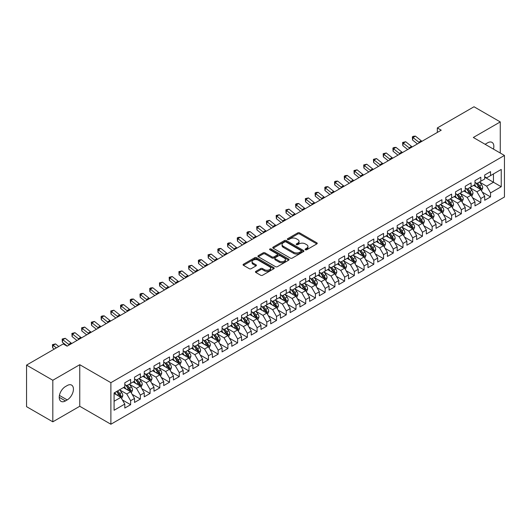 <?xml version="1.0" encoding="UTF-8"?>
<svg xmlns="http://www.w3.org/2000/svg" width="531" height="531" viewBox="0 0 531 531"><rect width="100%" height="100%" fill="white"/><g stroke="black" fill="none" stroke-linecap="round" stroke-linejoin="round"><path stroke-width="0.8" d="M305.358 249.762A0.943 0.544 0 0 0 306.699 249.762L316.841 243.908A1.347 0.777 0 0 0 317.239 243.357A1.347 0.777 0 0 0 316.841 242.806L299.657 232.883A1.347 0.777 0 0 0 297.745 232.883L287.603 238.738A0.943 0.544 0 0 0 287.324 239.123A0.943 0.544 0 0 0 287.603 239.508A0.943 0.544 0 0 0 288.937 239.508L290.251 238.751A4.321 2.496 0 0 1 296.364 238.751L297.791 239.581A4.321 2.496 0 0 1 299.059 241.346A4.321 2.496 0 0 1 297.791 243.105L296.484 243.862A0.943 0.544 0 0 0 296.205 244.253A0.943 0.544 0 0 0 296.484 244.638A0.943 0.544 0 0 0 297.818 244.638L299.132 243.882A4.321 2.496 0 0 1 305.239 243.882L306.672 244.705A4.321 2.496 0 0 1 307.94 246.47A4.321 2.496 0 0 1 306.672 248.236L305.358 248.993A0.943 0.544 0 0 0 305.086 249.378A0.943 0.544 0 0 0 305.358 249.762L305.358 248.993M255.829 271.361A1.347 0.777 0 0 0 255.438 271.912A1.347 0.777 0 0 0 255.829 272.463L260.655 275.244A1.347 0.777 0 0 0 262.56 275.244L273.83 268.739A1.347 0.777 0 0 0 274.222 268.188A1.347 0.777 0 0 0 273.83 267.637L256.639 257.714A1.347 0.777 0 0 0 254.734 257.714L243.463 264.219A1.347 0.777 0 0 0 243.072 264.77A1.347 0.777 0 0 0 243.463 265.321L249.291 268.686A1.347 0.777 0 0 0 251.203 268.686L256.022 265.898A1.347 0.777 0 0 0 256.42 265.347A1.347 0.777 0 0 0 256.022 264.796L253.134 263.13A3.611 2.084 0 0 1 252.072 261.657A3.611 2.084 0 0 1 254.303 259.732A3.611 2.084 0 0 1 258.239 260.183L269.556 266.715A3.611 2.084 0 0 1 270.611 268.188A3.611 2.084 0 0 1 268.381 270.113A3.611 2.084 0 0 1 264.445 269.662L262.56 268.573A1.347 0.777 0 0 0 260.655 268.573L255.829 271.361L255.829 272.463L260.655 269.695L260.655 268.573M52.815 380.262L52.815 421.82L79.756 406.268L79.756 364.704L52.815 380.262L26.55 365.102L63.222 343.929L67.112 346.172L441.221 130.181L437.332 127.938L437.332 132.431M79.756 364.704L110.886 382.678L504.45 155.457L504.45 197.014L110.886 424.236L110.886 382.678M500.268 153.041L500.268 121.924L473.32 137.483L504.45 155.457M500.268 121.924L474.004 106.764L437.332 127.938M290.344 258.099A1.347 0.777 0 0 0 292.256 258.099L303.52 251.594A1.347 0.777 0 0 0 303.918 251.044A1.347 0.777 0 0 0 303.52 250.493L286.335 240.57A1.347 0.777 0 0 0 284.424 240.57L273.16 247.074A1.347 0.777 0 0 0 272.761 247.625A1.347 0.777 0 0 0 273.16 248.176L290.344 258.099M270.246 249.968A0.943 0.544 0 0 1 271.202 250.101L271.202 248.979L288.678 259.068A1.347 0.777 0 0 1 289.07 259.619A1.347 0.777 0 0 1 288.678 260.17L277.408 266.675A1.347 0.777 0 0 1 275.496 266.675L258.312 256.752L258.312 255.65A1.347 0.777 0 0 0 257.92 256.201A1.347 0.777 0 0 0 258.312 256.752M258.312 255.65L263.137 252.862A1.347 0.777 0 0 1 265.042 252.862L272.011 256.891A1.347 0.777 0 0 0 273.923 256.891L277.122 255.039A1.347 0.777 0 0 0 277.521 254.488A1.347 0.777 0 0 0 277.122 253.937L269.867 249.749A0.943 0.544 0 0 1 269.589 249.364A0.943 0.544 0 0 1 270.173 248.86A0.943 0.544 0 0 1 271.202 248.979M484.703 177.188L493.458 182.246L493.458 173.929L501.237 169.435L490.538 175.615L490.538 171.626L484.703 174.998L484.703 178.987L480.814 181.23L480.814 177.248L474.979 180.613L474.979 184.602L471.083 186.846L471.083 182.863L465.249 186.228L465.249 190.217L461.359 192.461L461.359 188.478L455.525 191.844L455.525 195.833L451.629 198.083L451.629 194.094L445.794 197.459L445.794 201.448L441.905 203.698L441.905 199.709L436.07 203.081L436.07 207.063L432.174 209.314L432.174 205.324L426.34 208.696L426.34 212.679L422.45 214.929L422.45 210.94L416.616 214.312L416.616 218.301L412.72 220.544L412.72 216.555L406.885 219.927L406.885 223.916L402.996 226.16L402.996 222.17L397.161 225.542L397.161 229.531L393.265 231.775L393.265 227.786L387.431 231.158L387.431 235.147L383.541 237.39L383.541 233.408L377.707 236.773L377.707 240.762L373.811 243.006L373.811 239.023L367.976 242.388L367.976 246.377L364.087 248.621L364.087 244.638L358.252 248.004L358.252 251.993L354.356 254.243L354.356 250.254L348.522 253.619L348.522 257.608L344.632 259.858L344.632 255.869L338.798 259.241L338.798 263.223L334.902 265.473L334.902 261.484L329.067 264.856L329.067 268.839L325.178 271.089L325.178 267.1L319.343 270.471L319.343 274.461L315.447 276.704L315.447 272.715L309.613 276.087L309.613 280.076L305.723 282.319L305.723 278.33L299.889 281.702L299.889 285.691L295.993 287.935L295.993 283.946L290.158 287.317L290.158 291.307L286.269 293.55L286.269 289.568L280.434 292.933L280.434 296.922L276.538 299.165L276.538 295.183L270.704 298.548L270.704 302.537L266.814 304.781L266.814 300.798L260.98 304.163L260.98 308.153L257.084 310.403L257.084 306.414L251.249 309.779L251.249 313.768L247.36 316.018L247.36 312.029L241.525 315.401L241.525 319.383L237.629 321.633L237.629 317.644L231.795 321.016L231.795 324.999L227.905 327.249L227.905 323.26L222.071 326.631L222.071 330.614L218.175 332.864L218.175 328.875L212.34 332.247L212.34 336.236L208.451 338.479L208.451 334.49L202.616 337.862L202.616 341.851L198.72 344.095L198.72 340.105L192.886 343.477L192.886 347.466L188.996 349.71L188.996 345.721L183.162 349.093L183.162 353.082L179.266 355.325L179.266 351.343L173.431 354.708L173.431 358.697L169.542 360.941L169.542 356.958L163.707 360.323L163.707 364.312L159.811 366.563L159.811 362.573L153.977 365.939L153.977 369.928L150.087 372.178L150.087 368.189L144.253 371.561L144.253 375.543L140.357 377.793L140.357 373.804L134.522 377.176L134.522 381.158L130.633 383.409L130.633 379.419L124.798 382.791L124.798 386.774L114.092 392.953L114.092 410.251L124.798 404.071L120.902 397.334L114.092 393.405M501.237 169.435L501.237 186.733L490.538 192.912L486.648 186.175L479.599 182.1M482.321 192.156L490.538 196.901L490.538 192.912M490.538 196.901L484.703 200.273L484.703 196.284L480.814 198.528L476.924 191.791L469.869 187.722M472.597 197.771L480.814 202.517L480.814 198.528M480.814 202.517L474.979 205.889L474.979 201.899L471.083 204.143L467.194 197.406L460.145 193.337M462.866 203.386L471.083 208.132L471.083 204.143M471.083 208.132L465.249 211.504L465.249 207.515L461.359 209.758L457.47 203.021L450.414 198.952M453.142 209.002L461.359 213.747L461.359 209.758M461.359 213.747L455.525 217.119L455.525 213.13L451.629 215.38L447.739 208.637L440.69 204.568M443.412 214.617L451.629 219.363L451.629 215.38M451.629 219.363L445.794 222.735L445.794 218.745L441.905 220.996L438.015 214.252L430.96 210.183M433.688 220.232L441.905 224.978L441.905 220.996M441.905 224.978L436.07 228.35L436.07 224.361L432.174 226.611L428.285 219.867L421.236 215.798M423.957 225.854L432.174 230.6L432.174 226.611M432.174 230.6L426.34 233.965L426.34 229.976L422.45 232.226L418.561 225.489L411.505 221.414M414.233 231.47L422.45 236.215L422.45 232.226M422.45 236.215L416.616 239.581L416.616 235.598L412.72 237.842L408.83 231.104L401.781 227.029M404.503 237.085L412.72 241.831L412.72 237.842M412.72 241.831L406.885 245.196L406.885 241.213L402.996 243.457L399.106 236.72L392.051 232.644M394.779 242.7L402.996 247.446L402.996 243.457M402.996 247.446L397.161 250.811L397.161 246.829L393.265 249.072L389.376 242.335L382.327 238.26M385.048 248.316L393.265 253.061L393.265 249.072M393.265 253.061L387.431 256.433L387.431 252.444L383.541 254.688L379.652 247.95L372.596 243.882M375.324 253.931L383.541 258.677L383.541 254.688M383.541 258.677L377.707 262.048L377.707 258.059L373.811 260.303L369.921 253.566L362.872 249.497M365.593 259.546L373.811 264.292L373.811 260.303M373.811 264.292L367.976 267.664L367.976 263.675L364.087 265.918L360.197 259.181L353.142 255.112M355.87 265.161L364.087 269.907L364.087 265.918M364.087 269.907L358.252 273.279L358.252 269.29L354.356 271.54L350.467 264.796L343.418 260.728M346.139 270.777L354.356 275.523L354.356 271.54M354.356 275.523L348.522 278.894L348.522 274.905L344.632 277.155L340.743 270.412L333.687 266.343M336.415 276.392L344.632 281.138L344.632 277.155M344.632 281.138L338.798 284.51L338.798 280.521L334.902 282.771L331.012 276.027L323.963 271.958M326.684 282.014L334.902 286.76L334.902 282.771M334.902 286.76L329.067 290.125L329.067 286.136L325.178 288.386L321.288 281.649L314.233 277.574M316.961 287.629L325.178 292.375L325.178 288.386M325.178 292.375L319.343 295.74L319.343 291.758L315.447 294.001L311.558 287.264L304.509 283.189M307.23 293.245L315.447 297.991L315.447 294.001M315.447 297.991L309.613 301.356L309.613 297.373L305.723 299.617L301.834 292.88L294.778 288.804M297.506 298.86L305.723 303.606L305.723 299.617M305.723 303.606L299.889 306.971L299.889 302.989L295.993 305.232L292.103 298.495L285.054 294.42M287.775 304.475L295.993 309.221L295.993 305.232M295.993 309.221L290.158 312.593L290.158 308.604L286.269 310.847L282.379 304.11L275.323 300.042M278.052 310.091L286.269 314.837L286.269 310.847M286.269 314.837L280.434 318.208L280.434 314.219L276.538 316.463L272.649 309.726L265.6 305.657M268.321 315.706L276.538 320.452L276.538 316.463M276.538 320.452L270.704 323.824L270.704 319.835L266.814 322.078L262.925 315.341L255.869 311.272M258.597 321.321L266.814 326.067L266.814 322.078M266.814 326.067L260.98 329.439L260.98 325.45L257.084 327.7L253.194 320.956L246.145 316.888M248.866 326.937L257.084 331.683L257.084 327.7M257.084 331.683L251.249 335.054L251.249 331.065L247.36 333.315L243.47 326.572L236.414 322.503M239.142 332.552L247.36 337.298L247.36 333.315M247.36 337.298L241.525 340.67L241.525 336.681L237.629 338.931L233.74 332.187L226.691 328.118M229.412 338.174L237.629 342.913L237.629 338.931M237.629 342.913L231.795 346.285L231.795 342.296L227.905 344.546L224.016 337.809L216.96 333.733M219.688 343.789L227.905 348.535L227.905 344.546M227.905 348.535L222.071 351.9L222.071 347.918L218.175 350.161L214.285 343.424L207.236 339.349M209.957 349.405L218.175 354.15L218.175 350.161M218.175 354.15L212.34 357.516L212.34 353.533L208.451 355.777L204.561 349.04L197.505 344.964M200.233 355.02L208.451 359.766L208.451 355.777M208.451 359.766L202.616 363.131L202.616 359.148L198.72 361.392L194.831 354.655L187.782 350.579M190.503 360.635L198.72 365.381L198.72 361.392M198.72 365.381L192.886 368.753L192.886 364.764L188.996 367.007L185.107 360.27L178.051 356.195M180.779 366.251L188.996 370.996L188.996 367.007M188.996 370.996L183.162 374.368L183.162 370.379L179.266 372.623L175.376 365.886L168.327 361.817M171.048 371.866L179.266 376.612L179.266 372.623M179.266 376.612L173.431 379.984L173.431 375.994L169.542 378.238L165.652 371.501L158.596 367.432M161.324 377.481L169.542 382.227L169.542 378.238M169.542 382.227L163.707 385.599L163.707 381.61L159.811 383.86L155.922 377.116L148.872 373.047M151.594 383.097L159.811 387.842L159.811 383.86M159.811 387.842L153.977 391.214L153.977 387.225L150.087 389.475L146.198 382.732L139.142 378.663M141.87 388.712L150.087 393.458L150.087 389.475M150.087 393.458L144.253 396.83L144.253 392.84L140.357 395.091L136.467 388.347L129.418 384.278M132.139 394.334L140.357 399.073L140.357 395.091M140.357 399.073L134.522 402.445L134.522 398.456L130.633 400.706L126.743 393.969L119.687 389.893M122.415 399.949L130.633 404.695L130.633 400.706M130.633 404.695L124.798 408.06L124.798 404.071M124.798 384.53L126.743 385.652L130.633 383.409M114.092 401.263L120.902 397.334M134.522 378.915L136.467 380.037L140.357 377.793M126.743 393.969L130.633 391.719L123.431 387.564M134.522 398.456L130.633 391.719M144.253 373.3L146.198 374.421L150.087 372.178M136.467 388.347L140.357 386.103L133.162 381.948M144.253 392.84L140.357 386.103M153.977 367.684L155.922 368.806L159.811 366.563M146.198 382.732L150.087 380.488L142.885 376.333M153.977 387.225L150.087 380.488M163.707 362.069L165.652 363.191L169.542 360.941M155.922 377.116L159.811 374.873L152.616 370.718M163.707 381.61L159.811 374.873M173.431 356.454L175.376 357.575L179.266 355.325M165.652 371.501L169.542 369.257L162.34 365.102M173.431 375.994L169.542 369.257M183.162 350.832L185.107 351.96L188.996 349.71M175.376 365.886L179.266 363.642L172.071 359.48M183.162 370.379L179.266 363.642M192.886 345.216L194.831 346.345L198.72 344.095M185.107 360.27L188.996 358.02L181.794 353.865M192.886 364.764L188.996 358.02M202.616 339.601L204.561 340.723L208.451 338.479M194.831 354.655L198.72 352.405L191.525 348.25M202.616 359.148L198.72 352.405M212.34 333.986L214.285 335.107L218.175 332.864M204.561 349.04L208.451 346.789L201.249 342.634M212.34 353.533L208.451 346.789M222.071 328.37L224.016 329.492L227.905 327.249M214.285 343.424L218.175 341.174L210.98 337.019M222.071 347.918L218.175 341.174M231.795 322.755L233.74 323.877L237.629 321.633M224.016 337.809L227.905 335.559L220.704 331.404M231.795 342.296L227.905 335.559M241.525 317.14L243.47 318.261L247.36 316.018M233.74 332.187L237.629 329.943L230.434 325.788M241.525 336.681L237.629 329.943M251.249 311.524L253.194 312.646L257.084 310.403M243.47 326.572L247.36 324.328L240.158 320.173M251.249 331.065L247.36 324.328M260.98 305.909L262.925 307.031L266.814 304.781M253.194 320.956L257.084 318.713L249.889 314.558M260.98 325.45L257.084 318.713M270.704 300.294L272.649 301.416L276.538 299.165M262.925 315.341L266.814 313.098L259.613 308.942M270.704 319.835L266.814 313.098M280.434 294.672L282.379 295.8L286.269 293.55M272.649 309.726L276.538 307.482L269.343 303.32M280.434 314.219L276.538 307.482M290.158 289.056L292.103 290.185L295.993 287.935M282.379 304.11L286.269 301.86L279.067 297.705M290.158 308.604L286.269 301.86M299.889 283.441L301.834 284.563L305.723 282.319M292.103 298.495L295.993 296.245L288.798 292.09M299.889 302.989L295.993 296.245M309.613 277.826L311.558 278.948L315.447 276.704M301.834 292.88L305.723 290.63L298.522 286.474M309.613 297.373L305.723 290.63M319.343 272.211L321.288 273.332L325.178 271.089M311.558 287.264L315.447 285.014L308.252 280.859M319.343 291.758L315.447 285.014M329.067 266.595L331.012 267.717L334.902 265.473M321.288 281.649L325.178 279.399L317.976 275.244M329.067 286.136L325.178 279.399M338.798 260.98L340.743 262.102L344.632 259.858M331.012 276.027L334.902 273.784L327.707 269.629M338.798 280.521L334.902 273.784M348.522 255.365L350.467 256.486L354.356 254.243M340.743 270.412L344.632 268.168L337.431 264.013M348.522 274.905L344.632 268.168M358.252 249.749L360.197 250.871L364.087 248.621M350.467 264.796L354.356 262.553L347.161 258.398M358.252 269.29L354.356 262.553M367.976 244.134L369.921 245.256L373.811 243.006M360.197 259.181L364.087 256.938L356.885 252.783M367.976 263.675L364.087 256.938M377.707 238.512L379.652 239.64L383.541 237.39M369.921 253.566L373.811 251.322L366.616 247.161M377.707 258.059L373.811 251.322M387.431 232.897L389.376 234.025L393.265 231.775M379.652 247.95L383.541 245.707L376.34 241.545M387.431 252.444L383.541 245.707M397.161 227.281L399.106 228.41L402.996 226.16M389.376 242.335L393.265 240.085L386.07 235.93M397.161 246.829L393.265 240.085M406.885 221.666L408.83 222.788L412.72 220.544M399.106 236.72L402.996 234.47L395.794 230.315M406.885 241.213L402.996 234.47M416.616 216.051L418.561 217.172L422.45 214.929M408.83 231.104L412.72 228.854L405.525 224.699M416.616 235.598L412.72 228.854M426.34 210.435L428.285 211.557L432.174 209.314M418.561 225.489L422.45 223.239L415.249 219.084M426.34 229.976L422.45 223.239M436.07 204.82L438.015 205.942L441.905 203.698M428.285 219.867L432.174 217.624L424.979 213.469M436.07 224.361L432.174 217.624M445.794 199.205L447.739 200.326L451.629 198.083M438.015 214.252L441.905 212.008L434.703 207.853M445.794 218.745L441.905 212.008M455.525 193.589L457.47 194.711L461.359 192.461M447.739 208.637L451.629 206.393L444.434 202.238M455.525 213.13L451.629 206.393M465.249 187.974L467.194 189.096L471.083 186.846M457.47 203.021L461.359 200.778L454.158 196.623M465.249 207.515L461.359 200.778M474.979 182.359L476.924 183.48L480.814 181.23M467.194 197.406L471.083 195.162L463.888 191.001M474.979 201.899L471.083 195.162M484.703 176.737L486.648 177.865L490.538 175.615M476.924 191.791L480.814 189.547L473.612 185.385M484.703 196.284L480.814 189.547M26.55 365.102L26.55 406.66L52.815 421.82M79.756 406.268L110.886 424.236M486.648 186.175L493.458 182.246L501.237 186.733M493.465 149.111A8.801 5.084 120 0 0 492.025 142.381A8.801 5.084 120 0 0 487.624 142.819L485.872 143.828A8.801 5.084 120 0 0 485.135 144.306M65.459 386.555A8.801 5.084 120 0 0 59.704 394.307A8.801 5.084 120 0 0 61.058 401.363A8.801 5.084 120 0 0 65.459 400.932L67.211 399.916A8.801 5.084 120 0 0 72.959 392.163A8.801 5.084 120 0 0 71.612 385.108A8.801 5.084 120 0 0 67.211 385.539L65.459 386.555M305.737 249.895L306.672 249.358A4.321 2.496 0 0 0 307.94 247.592L307.94 246.47M299.059 241.346L299.059 242.468A4.321 2.496 0 0 1 297.791 244.227L296.856 244.771M316.821 243.915L299.657 234.005A1.347 0.777 0 0 0 297.745 234.005L287.981 239.64M303.506 251.608L286.335 241.691A1.347 0.777 0 0 0 284.424 241.691L273.18 248.189L273.16 247.074M301.137 251.428A0.943 0.544 0 0 0 301.416 251.044A0.943 0.544 0 0 0 301.137 250.659L286.05 241.95A0.943 0.544 0 0 0 284.716 241.95L283.328 242.747A4.321 2.496 0 0 0 282.061 244.512A4.321 2.496 0 0 0 283.328 246.278L293.643 252.232A4.321 2.496 0 0 0 299.75 252.232L301.137 251.428L301.137 252.557A0.943 0.544 0 0 0 301.416 252.165L301.416 251.044M282.061 244.512L282.061 245.634A4.321 2.496 0 0 0 283.328 247.4L283.328 246.278M301.137 252.557L299.75 253.353A4.321 2.496 0 0 1 293.643 253.353L283.328 247.4M258.331 256.758L263.137 253.984L263.137 252.862M277.521 254.488L277.521 255.61A1.347 0.777 0 0 1 277.122 256.168L273.923 258.013A1.347 0.777 0 0 1 272.011 258.013L265.042 253.984A1.347 0.777 0 0 0 263.137 253.984M271.202 250.101L288.658 260.177M279.246 261.066A3.611 2.084 0 0 0 283.182 261.517A3.611 2.084 0 0 0 285.412 259.586A3.611 2.084 0 0 0 284.357 258.112L280.368 255.816A1.347 0.777 0 0 0 278.456 255.816L275.264 257.661A1.347 0.777 0 0 0 274.866 258.212A1.347 0.777 0 0 0 275.264 258.763L279.246 261.066L279.246 262.188A3.611 2.084 0 0 0 283.182 262.639A3.611 2.084 0 0 0 285.412 260.714L285.412 259.586M274.866 258.212L274.866 259.334A1.347 0.777 0 0 0 275.264 259.885L275.264 258.763M279.246 262.188L275.264 259.885M270.611 268.188L270.611 269.31A3.611 2.084 0 0 1 268.381 271.241A3.611 2.084 0 0 1 264.445 270.783L262.56 269.695A1.347 0.777 0 0 0 260.655 269.695M252.072 261.657L252.072 262.779A3.611 2.084 0 0 0 253.134 264.252L253.134 263.13M256.022 264.796L256.022 265.898L253.134 264.252M273.81 268.752L256.639 258.836A1.347 0.777 0 0 0 254.734 258.836L243.483 265.334M481.531 190.788L482.739 187.848A3.644 2.104 -120 0 0 481.577 184.742L479.506 181.987M476.214 186.892L474.648 184.795M480.124 189.149L480.767 188.001A3.644 2.104 -120 0 0 479.725 185.81L477.661 183.049M476.48 183.222L479.035 186.633A1.858 1.075 60 0 1 479.374 187.197L480.767 188.001M475.842 182.856L478.557 186.487A3.644 2.104 60 0 1 479.606 188.678L479.679 188.89M419.536 142.706A6.876 3.969 60 0 1 418.833 142.202L412.999 137.529L412.534 140.018L417.419 143.928M421.966 141.299A6.876 3.969 60 0 1 421.262 140.795L415.428 136.122L412.999 137.529L412.348 136.859L413.317 136.294L415.428 136.122M412.534 140.018L412.348 136.859M471.807 196.404L473.008 193.463A3.644 2.104 -120 0 0 471.847 190.357L469.782 187.602M466.49 192.507L464.917 190.41M470.4 194.764L471.043 193.616A3.644 2.104 -120 0 0 470.001 191.425L467.93 188.671M466.756 188.837L469.304 192.249A1.858 1.075 60 0 1 469.643 192.813L471.043 193.616M466.112 188.472L468.833 192.103A3.644 2.104 60 0 1 469.875 194.293L469.948 194.505M462.076 202.026L463.284 199.079A3.644 2.104 -120 0 0 462.123 195.972L460.052 193.218M456.76 198.123L455.193 196.025M460.669 200.379L461.313 199.238A3.644 2.104 -120 0 0 460.271 197.041L458.207 194.286M457.025 194.459L459.58 197.864A1.858 1.075 60 0 1 459.919 198.428L461.313 199.238M456.388 194.087L459.103 197.718A3.644 2.104 60 0 1 460.151 199.908L460.224 200.121M409.806 148.322A6.876 3.969 60 0 1 409.102 147.817L403.268 143.144L402.803 145.633L407.689 149.543M412.242 146.914A6.876 3.969 60 0 1 411.532 146.41L405.697 141.737L403.268 143.144L402.617 142.474L405.697 141.737M402.803 145.633L402.617 142.474M400.082 153.937A6.876 3.969 60 0 1 399.378 153.432L393.544 148.76L393.079 151.249L397.965 155.158M402.511 152.53A6.876 3.969 60 0 1 401.808 152.025L395.973 147.352L393.544 148.76L392.894 148.089L393.863 147.525L395.973 147.352M393.079 151.249L392.894 148.089M452.352 207.641L453.554 204.694A3.644 2.104 -120 0 0 452.392 201.594L450.328 198.833M447.036 203.738L445.463 201.641M450.945 205.995L451.589 204.853A3.644 2.104 -120 0 0 450.547 202.656L448.476 199.902M447.301 200.074L449.85 203.479A1.858 1.075 60 0 1 450.188 204.043L451.589 204.853M446.657 199.702L449.379 203.333A3.644 2.104 60 0 1 450.421 205.524L450.494 205.736M442.622 213.256L443.83 210.309A3.644 2.104 -120 0 0 442.668 207.209L440.597 204.448M437.305 209.353L435.739 207.256M441.215 211.61L441.858 210.468A3.644 2.104 -120 0 0 440.816 208.271L438.752 205.517M437.571 205.689L440.126 209.095A1.858 1.075 60 0 1 440.464 209.659L441.858 210.468M436.933 205.318L439.648 208.948A3.644 2.104 60 0 1 440.697 211.139L440.77 211.351M390.351 159.552A6.876 3.969 60 0 1 389.648 159.048L383.813 154.375L383.349 156.864L388.234 160.774M392.787 158.145A6.876 3.969 60 0 1 392.077 157.641L386.243 152.968L383.813 154.375L383.163 153.705L386.243 152.968M383.349 156.864L383.163 153.705M380.627 165.168A6.876 3.969 60 0 1 379.924 164.663L374.089 159.99L373.625 162.479L378.51 166.389M383.057 163.76A6.876 3.969 60 0 1 382.353 163.256L376.519 158.583L374.089 159.99L373.439 159.32L376.519 158.583M373.625 162.479L373.439 159.32M432.898 218.872L434.099 215.925A3.644 2.104 -120 0 0 432.938 212.825L430.873 210.064M427.581 214.969L426.008 212.871M431.491 217.225L432.134 216.084A3.644 2.104 -120 0 0 431.092 213.893L429.021 211.132M427.847 211.305L430.395 214.71A1.858 1.075 60 0 1 430.734 215.274L432.134 216.084M427.203 210.933L429.924 214.564A3.644 2.104 60 0 1 430.966 216.754L431.039 216.967M370.897 170.783A6.876 3.969 60 0 1 370.193 170.278L364.359 165.606L363.894 168.095L368.779 172.004M373.333 169.382A6.876 3.969 60 0 1 372.623 168.878L366.788 164.205L364.359 165.606L363.708 164.935L366.788 164.205M363.894 168.095L363.708 164.935M423.167 224.487L424.375 221.546A3.644 2.104 -120 0 0 423.214 218.44L421.143 215.679M417.851 220.584L416.284 218.487M421.76 222.841L422.404 221.699A3.644 2.104 -120 0 0 421.362 219.509L419.298 216.748M418.116 216.92L420.671 220.325A1.858 1.075 60 0 1 421.01 220.889L422.404 221.699M417.479 216.548L420.194 220.179A3.644 2.104 60 0 1 421.242 222.376L421.315 222.582M361.173 176.398A6.876 3.969 60 0 1 360.469 175.894L354.635 171.221L354.17 173.71L359.056 177.626M363.602 174.998A6.876 3.969 60 0 1 362.899 174.493L357.064 169.82L354.635 171.221L353.985 170.551L357.064 169.82M354.17 173.71L353.985 170.551M413.443 230.102L414.645 227.162A3.644 2.104 -120 0 0 413.483 224.055L411.419 221.294M408.127 226.199L406.554 224.102M412.036 228.456L412.68 227.314A3.644 2.104 -120 0 0 411.638 225.124L409.567 222.363M408.392 222.535L410.941 225.94A1.858 1.075 60 0 1 411.279 226.505L412.68 227.314M407.748 222.164L410.47 225.794A3.644 2.104 60 0 1 411.512 227.991L411.585 228.197M403.713 235.718L404.921 232.777A3.644 2.104 -120 0 0 403.759 229.671L401.688 226.916M398.396 231.815L396.83 229.724M402.306 234.078L402.949 232.93A3.644 2.104 -120 0 0 401.907 230.739L399.843 227.978M398.662 228.151L401.217 231.556A1.858 1.075 60 0 1 401.555 232.12L402.949 232.93M398.024 227.779L400.739 231.41A3.644 2.104 60 0 1 401.788 233.607L401.861 233.819M393.989 241.333L395.19 238.392A3.644 2.104 -120 0 0 394.029 235.286L391.964 232.532M388.672 237.437L387.099 235.339M392.582 239.693L393.225 238.545A3.644 2.104 -120 0 0 392.183 236.355L390.112 233.594M388.938 233.766L391.486 237.178A1.858 1.075 60 0 1 391.825 237.742L393.225 238.545M388.294 233.394L391.015 237.025A3.644 2.104 60 0 1 392.057 239.222L392.13 239.435M384.258 246.948L385.466 244.008A3.644 2.104 -120 0 0 384.305 240.901L382.234 238.147M378.942 243.052L377.375 240.955M382.851 245.309L383.495 244.16A3.644 2.104 -120 0 0 382.453 241.97L380.388 239.209M379.207 239.381L381.762 242.793A1.858 1.075 60 0 1 382.101 243.357L383.495 244.16M378.57 239.016L381.285 242.647A3.644 2.104 60 0 1 382.333 244.837L382.406 245.05M374.534 252.564L375.736 249.623A3.644 2.104 -120 0 0 374.574 246.517L372.51 243.762M369.218 248.667L367.644 246.57M373.127 250.924L373.771 249.776A3.644 2.104 -120 0 0 372.729 247.585L370.658 244.831M369.483 244.997L372.032 248.408A1.858 1.075 60 0 1 372.37 248.973L373.771 249.776M368.839 244.632L371.561 248.262A3.644 2.104 60 0 1 372.603 250.453L372.676 250.665M364.804 258.185L366.012 255.238A3.644 2.104 -120 0 0 364.85 252.132L362.779 249.378M359.487 254.283L357.921 252.185M363.396 256.539L364.04 255.398A3.644 2.104 -120 0 0 362.998 253.201L360.934 250.446M359.752 250.619L362.308 254.024A1.858 1.075 60 0 1 362.646 254.588L364.04 255.398M359.115 250.247L361.83 253.878A3.644 2.104 60 0 1 362.879 256.068L362.952 256.281M355.08 263.801L356.281 260.854A3.644 2.104 -120 0 0 355.12 257.754L353.055 254.993M349.763 259.898L348.19 257.8M353.673 262.155L354.316 261.013A3.644 2.104 -120 0 0 353.274 258.816L351.203 256.061M350.029 256.234L352.577 259.639A1.858 1.075 60 0 1 352.916 260.203L354.316 261.013M349.385 255.862L352.106 259.493A3.644 2.104 60 0 1 353.148 261.683L353.221 261.896M345.349 269.416L346.557 266.469A3.644 2.104 -120 0 0 345.396 263.369L343.325 260.608M340.032 265.513L338.466 263.416M343.942 267.77L344.586 266.628A3.644 2.104 -120 0 0 343.544 264.431L341.479 261.677M340.298 261.849L342.853 265.254A1.858 1.075 60 0 1 343.192 265.819L344.586 266.628M339.661 261.478L342.376 265.108A3.644 2.104 60 0 1 343.424 267.299L343.497 267.511M335.625 275.031L336.827 272.084A3.644 2.104 -120 0 0 335.665 268.985L333.601 266.223M330.309 271.129L328.735 269.031M334.218 273.385L334.862 272.244A3.644 2.104 -120 0 0 333.82 270.053L331.749 267.292M330.574 267.465L333.123 270.87A1.858 1.075 60 0 1 333.461 271.434L334.862 272.244M329.93 267.093L332.652 270.724A3.644 2.104 60 0 1 333.694 272.914L333.767 273.126M325.895 280.647L327.103 277.706A3.644 2.104 -120 0 0 325.941 274.6L323.87 271.839M320.578 276.744L319.012 274.646M324.487 279.001L325.131 277.859A3.644 2.104 -120 0 0 324.089 275.669L322.025 272.907M320.843 273.08L323.399 276.485A1.858 1.075 60 0 1 323.737 277.049L325.131 277.859M320.206 272.708L322.921 276.339A3.644 2.104 60 0 1 323.97 278.536L324.043 278.742M316.171 286.262L317.372 283.322A3.644 2.104 -120 0 0 316.21 280.215L314.146 277.454M310.854 282.359L309.281 280.262M314.764 284.616L315.407 283.474A3.644 2.104 -120 0 0 314.365 281.284L312.294 278.523M311.12 278.695L313.668 282.1A1.858 1.075 60 0 1 314.007 282.665L315.407 283.474M310.476 278.324L313.197 281.954A3.644 2.104 60 0 1 314.239 284.151L314.312 284.357M306.44 291.877L307.648 288.937A3.644 2.104 -120 0 0 306.487 285.831L304.416 283.069M301.123 287.975L299.557 285.884M305.033 290.238L305.677 289.09A3.644 2.104 -120 0 0 304.635 286.899L302.57 284.138M301.389 284.311L303.944 287.716A1.858 1.075 60 0 1 304.283 288.28L305.677 289.09M300.752 283.939L303.466 287.57A3.644 2.104 60 0 1 304.515 289.767L304.588 289.972M296.716 297.493L297.918 294.552A3.644 2.104 -120 0 0 296.756 291.446L294.692 288.691M291.4 293.597L289.826 291.499M295.309 295.853L295.953 294.705A3.644 2.104 -120 0 0 294.911 292.515L292.84 289.753M291.665 289.926L294.214 293.338A1.858 1.075 60 0 1 294.552 293.902L295.953 294.705M291.021 289.554L293.743 293.185A3.644 2.104 60 0 1 294.785 295.382L294.858 295.594M286.986 303.108L288.194 300.168A3.644 2.104 -120 0 0 287.032 297.061L284.961 294.307M281.669 299.212L280.102 297.114M285.578 301.469L286.222 300.32A3.644 2.104 -120 0 0 285.18 298.13L283.116 295.369M281.934 295.541L284.49 298.953A1.858 1.075 60 0 1 284.828 299.517L286.222 300.32M281.297 295.176L284.012 298.807A3.644 2.104 60 0 1 285.061 300.997L285.134 301.21M277.262 308.723L278.463 305.783A3.644 2.104 -120 0 0 277.301 302.677L275.237 299.922M271.945 304.827L270.372 302.73M275.854 307.084L276.498 305.936A3.644 2.104 -120 0 0 275.456 303.745L273.385 300.991M272.211 301.157L274.759 304.568A1.858 1.075 60 0 1 275.098 305.133L276.498 305.936M271.567 300.792L274.288 304.422A3.644 2.104 60 0 1 275.33 306.613L275.403 306.825M267.531 314.345L268.739 311.398A3.644 2.104 -120 0 0 267.578 308.292L265.507 305.537M262.214 310.443L260.648 308.345M266.124 312.699L266.768 311.558A3.644 2.104 -120 0 0 265.726 309.361L263.661 306.606M262.48 306.779L265.035 310.184A1.858 1.075 60 0 1 265.374 310.748L266.768 311.558M261.843 306.407L264.557 310.038A3.644 2.104 60 0 1 265.606 312.228L265.679 312.44M257.807 319.961L259.009 317.014A3.644 2.104 -120 0 0 257.847 313.914L255.783 311.153M252.49 316.058L250.917 313.96M256.4 318.315L257.044 317.173A3.644 2.104 -120 0 0 256.002 314.976L253.931 312.221M252.756 312.394L255.305 315.799A1.858 1.075 60 0 1 255.643 316.363L257.044 317.173M252.112 312.022L254.834 315.653A3.644 2.104 60 0 1 255.876 317.843L255.949 318.056M248.077 325.576L249.285 322.629A3.644 2.104 -120 0 0 248.123 319.529L246.052 316.768M242.76 321.673L241.193 319.576M246.669 323.93L247.313 322.788A3.644 2.104 -120 0 0 246.271 320.591L244.207 317.837M243.025 318.009L245.581 321.414A1.858 1.075 60 0 1 245.919 321.978L247.313 322.788M242.388 317.638L245.103 321.268A3.644 2.104 60 0 1 246.152 323.459L246.225 323.671M238.353 331.191L239.554 328.244A3.644 2.104 -120 0 0 238.392 325.145L236.328 322.383M233.036 327.288L231.463 325.191M236.945 329.545L237.589 328.404A3.644 2.104 -120 0 0 236.547 326.213L234.476 323.452M233.301 323.625L235.85 327.03A1.858 1.075 60 0 1 236.189 327.594L237.589 328.404M232.658 323.253L235.379 326.884A3.644 2.104 60 0 1 236.421 329.074L236.494 329.286M228.622 336.807L229.83 333.866A3.644 2.104 -120 0 0 228.669 330.76L226.598 327.999M223.305 332.904L221.739 330.806M227.215 335.161L227.859 334.019A3.644 2.104 -120 0 0 226.817 331.829L224.752 329.067M223.571 329.24L226.126 332.645A1.858 1.075 60 0 1 226.465 333.209L227.859 334.019M222.934 328.868L225.648 332.499A3.644 2.104 60 0 1 226.697 334.689L226.77 334.902M218.898 342.422L220.1 339.482A3.644 2.104 -120 0 0 218.938 336.375L216.874 333.614M213.581 338.519L212.008 336.422M217.491 340.776L218.135 339.634A3.644 2.104 -120 0 0 217.093 337.444L215.022 334.683M213.847 334.855L216.396 338.26A1.858 1.075 60 0 1 216.734 338.824L218.135 339.634M213.203 334.484L215.925 338.114A3.644 2.104 60 0 1 216.967 340.311L217.04 340.517M351.442 182.014A6.876 3.969 60 0 1 350.739 181.509L344.904 176.836L344.44 179.325L349.325 183.241M353.878 180.613A6.876 3.969 60 0 1 353.168 180.109L347.334 175.436L344.904 176.836L344.254 176.173L345.23 175.608L347.334 175.436M344.44 179.325L344.254 176.173M341.718 187.629A6.876 3.969 60 0 1 341.015 187.124L335.18 182.452L334.716 184.947L339.601 188.857M344.148 186.228A6.876 3.969 60 0 1 343.444 185.724L337.61 181.051L335.18 182.452L334.53 181.788L335.499 181.224L337.61 181.051M334.716 184.947L334.53 181.788M331.988 193.244A6.876 3.969 60 0 1 331.284 192.746L325.45 188.067L324.985 190.563L329.87 194.472M334.424 191.844A6.876 3.969 60 0 1 333.714 191.339L327.879 186.666L325.45 188.067L324.799 187.403L325.775 186.839L327.879 186.666M324.985 190.563L324.799 187.403M322.264 198.866A6.876 3.969 60 0 1 321.56 198.362L315.726 193.689L315.261 196.178L320.147 200.087M324.693 197.459A6.876 3.969 60 0 1 323.99 196.955L318.155 192.282L315.726 193.689L315.075 193.018L316.045 192.454L318.155 192.282M315.261 196.178L315.075 193.018M312.533 204.481A6.876 3.969 60 0 1 311.83 203.977L305.995 199.304L305.531 201.793L310.416 205.703M314.969 203.074A6.876 3.969 60 0 1 314.259 202.57L308.425 197.897L305.995 199.304L305.345 198.634L308.425 197.897M305.531 201.793L305.345 198.634M302.809 210.097A6.876 3.969 60 0 1 302.106 209.592L296.271 204.92L295.807 207.409L300.692 211.318M305.239 208.69A6.876 3.969 60 0 1 304.535 208.185L298.701 203.512L296.271 204.92L295.621 204.249L296.59 203.685L298.701 203.512M295.807 207.409L295.621 204.249M293.079 215.712A6.876 3.969 60 0 1 292.375 215.208L286.541 210.535L286.076 213.024L290.961 216.933M295.515 214.305A6.876 3.969 60 0 1 294.805 213.801L288.97 209.128L286.541 210.535L285.89 209.864L288.97 209.128M286.076 213.024L285.89 209.864M283.355 221.327A6.876 3.969 60 0 1 282.651 220.823L276.817 216.15L276.352 218.639L281.238 222.549M285.784 219.92A6.876 3.969 60 0 1 285.081 219.416L279.246 214.743L276.817 216.15L276.166 215.48L279.246 214.743M276.352 218.639L276.166 215.48M273.624 226.943A6.876 3.969 60 0 1 272.921 226.438L267.086 221.766L266.622 224.255L271.507 228.164M276.06 225.542A6.876 3.969 60 0 1 275.35 225.038L269.516 220.365L267.086 221.766L266.436 221.095L269.516 220.365M266.622 224.255L266.436 221.095M263.9 232.558A6.876 3.969 60 0 1 263.197 232.054L257.362 227.381L256.898 229.87L261.783 233.786M266.33 231.158A6.876 3.969 60 0 1 265.626 230.653L259.792 225.98L257.362 227.381L256.712 226.71L259.792 225.98M256.898 229.87L256.712 226.71M254.17 238.173A6.876 3.969 60 0 1 253.466 237.669L247.632 232.996L247.167 235.485L252.052 239.401M256.606 236.773A6.876 3.969 60 0 1 255.896 236.268L250.061 231.596L247.632 232.996L246.981 232.332L247.957 231.768L250.061 231.596M247.167 235.485L246.981 232.332M244.446 243.789A6.876 3.969 60 0 1 243.742 243.284L237.908 238.611L237.443 241.101L242.328 245.017M246.875 242.388A6.876 3.969 60 0 1 246.172 241.884L240.337 237.211L237.908 238.611L237.257 237.948L238.227 237.384L240.337 237.211M237.443 241.101L237.257 237.948M234.715 249.404A6.876 3.969 60 0 1 234.012 248.906L228.177 244.227L227.713 246.723L232.598 250.632M237.151 248.004A6.876 3.969 60 0 1 236.441 247.499L230.607 242.826L228.177 244.227L227.527 243.563L228.503 242.999L230.607 242.826M227.713 246.723L227.527 243.563M224.991 255.026A6.876 3.969 60 0 1 224.288 254.522L218.453 249.849L217.989 252.338L222.874 256.247M227.421 253.619A6.876 3.969 60 0 1 226.717 253.114L220.883 248.442L218.453 249.849L217.803 249.178L218.772 248.614L220.883 248.442M217.989 252.338L217.803 249.178M215.261 260.641A6.876 3.969 60 0 1 214.557 260.137L208.723 255.464L208.258 257.953L213.143 261.863M217.697 259.234A6.876 3.969 60 0 1 216.987 258.73L211.152 254.057L208.723 255.464L208.072 254.794L211.152 254.057M208.258 257.953L208.072 254.794M205.537 266.257A6.876 3.969 60 0 1 204.833 265.752L198.999 261.079L198.534 263.568L203.419 267.478M207.966 264.85A6.876 3.969 60 0 1 207.263 264.345L201.428 259.672L198.999 261.079L198.348 260.409L199.317 259.845L201.428 259.672M198.534 263.568L198.348 260.409M195.806 271.872A6.876 3.969 60 0 1 195.103 271.368L189.268 266.695L188.804 269.184L193.689 273.093M198.242 270.465A6.876 3.969 60 0 1 197.532 269.96L191.698 265.288L189.268 266.695L188.618 266.024L191.698 265.288M188.804 269.184L188.618 266.024M186.082 277.487A6.876 3.969 60 0 1 185.379 276.983L179.544 272.31L179.08 274.799L183.965 278.709M188.512 276.08A6.876 3.969 60 0 1 187.808 275.576L181.974 270.903L179.544 272.31L178.894 271.64L181.974 270.903M179.08 274.799L178.894 271.64M176.352 283.103A6.876 3.969 60 0 1 175.648 282.598L169.814 277.925L169.349 280.414L174.234 284.324M178.788 281.702A6.876 3.969 60 0 1 178.077 281.198L172.243 276.525L169.814 277.925L169.163 277.255L172.243 276.525M169.349 280.414L169.163 277.255M166.628 288.718A6.876 3.969 60 0 1 165.924 288.214L160.09 283.541L159.625 286.03L164.51 289.946M169.057 287.317A6.876 3.969 60 0 1 168.354 286.813L162.519 282.14L160.09 283.541L159.439 282.87L162.519 282.14M159.625 286.03L159.439 282.87M156.897 294.333A6.876 3.969 60 0 1 156.194 293.829L150.359 289.156L149.895 291.645L154.78 295.561M159.333 292.933A6.876 3.969 60 0 1 158.623 292.428L152.789 287.756L150.359 289.156L149.709 288.492L150.685 287.928L152.789 287.756M149.895 291.645L149.709 288.492M209.168 348.037L210.376 345.097A3.644 2.104 -120 0 0 209.214 341.991L207.143 339.229M203.851 344.134L202.284 342.044M207.76 346.398L208.404 345.25A3.644 2.104 -120 0 0 207.362 343.059L205.298 340.298M204.116 340.471L206.672 343.876A1.858 1.075 60 0 1 207.01 344.44L208.404 345.25M203.479 340.099L206.194 343.73A3.644 2.104 60 0 1 207.243 345.927L207.316 346.132M147.173 299.949A6.876 3.969 60 0 1 146.47 299.444L140.635 294.771L140.171 297.26L145.056 301.177M149.603 298.548A6.876 3.969 60 0 1 148.899 298.044L143.065 293.371L140.635 294.771L139.985 294.108L140.954 293.543L143.065 293.371M140.171 297.26L139.985 294.108M199.444 353.653L200.645 350.712A3.644 2.104 -120 0 0 199.483 347.606L197.419 344.851M194.127 349.756L192.554 347.659M198.036 352.013L198.68 350.865A3.644 2.104 -120 0 0 197.638 348.675L195.567 345.913M194.392 346.086L196.941 349.498A1.858 1.075 60 0 1 197.28 350.062L198.68 350.865M193.749 345.714L196.47 349.345A3.644 2.104 60 0 1 197.512 351.542L197.585 351.754M137.443 305.564A6.876 3.969 60 0 1 136.739 305.06L130.905 300.387L130.44 302.882L135.325 306.792M139.879 304.163A6.876 3.969 60 0 1 139.168 303.659L133.334 298.986L130.905 300.387L130.254 299.723L131.23 299.159L133.334 298.986M130.44 302.882L130.254 299.723M189.713 359.268L190.921 356.328A3.644 2.104 -120 0 0 189.759 353.221L187.689 350.467M184.396 355.372L182.83 353.274M188.306 357.628L188.95 356.48A3.644 2.104 -120 0 0 187.908 354.29L185.843 351.529M184.662 351.701L187.217 355.113A1.858 1.075 60 0 1 187.556 355.677L188.95 356.48M184.025 351.336L186.739 354.967A3.644 2.104 60 0 1 187.788 357.157L187.861 357.37M127.719 311.186A6.876 3.969 60 0 1 127.015 310.681L121.181 306.009L120.716 308.498L125.601 312.407M130.148 309.779A6.876 3.969 60 0 1 129.445 309.274L123.61 304.602L121.181 306.009L120.53 305.338L121.499 304.774L123.61 304.602M120.716 308.498L120.53 305.338M179.989 364.883L181.19 361.943A3.644 2.104 -120 0 0 180.029 358.837L177.965 356.082M174.672 360.987L173.099 358.89M178.582 363.244L179.226 362.096A3.644 2.104 -120 0 0 178.184 359.905L176.113 357.151M174.938 357.317L177.487 360.728A1.858 1.075 60 0 1 177.825 361.292L179.226 362.096M174.294 356.951L177.015 360.582A3.644 2.104 60 0 1 178.058 362.773L178.131 362.985M117.988 316.801A6.876 3.969 60 0 1 117.285 316.297L111.45 311.624L110.986 314.113L115.871 318.023M120.424 315.394A6.876 3.969 60 0 1 119.714 314.89L113.88 310.217L111.45 311.624L110.8 310.954L113.88 310.217M110.986 314.113L110.8 310.954M170.259 370.505L171.467 367.558A3.644 2.104 -120 0 0 170.305 364.452L168.234 361.697M164.942 366.602L163.375 364.505M168.851 368.859L169.495 367.717A3.644 2.104 -120 0 0 168.453 365.52L166.389 362.766M165.207 362.938L167.763 366.344A1.858 1.075 60 0 1 168.101 366.908L169.495 367.717M164.57 362.567L167.285 366.198A3.644 2.104 60 0 1 168.334 368.388L168.407 368.6M108.264 322.417A6.876 3.969 60 0 1 107.561 321.912L101.726 317.239L101.262 319.728L106.147 323.638M110.694 321.009A6.876 3.969 60 0 1 109.99 320.505L104.156 315.832L101.726 317.239L101.076 316.569L102.045 316.005L104.156 315.832M101.262 319.728L101.076 316.569M160.535 376.121L161.736 373.174A3.644 2.104 -120 0 0 160.574 370.074L158.51 367.313M155.218 372.218L153.645 370.12M159.127 374.474L159.771 373.333A3.644 2.104 -120 0 0 158.729 371.136L156.658 368.381M155.483 368.554L158.032 371.959A1.858 1.075 60 0 1 158.371 372.523L159.771 373.333M154.84 368.182L157.561 371.813A3.644 2.104 60 0 1 158.603 374.003L158.676 374.216M98.534 328.032A6.876 3.969 60 0 1 97.83 327.527L91.996 322.855L91.531 325.344L96.416 329.253M100.97 326.625A6.876 3.969 60 0 1 100.259 326.12L94.425 321.447L91.996 322.855L91.345 322.184L94.425 321.447M91.531 325.344L91.345 322.184M150.804 381.736L152.012 378.789A3.644 2.104 -120 0 0 150.85 375.689L148.78 372.928M145.487 377.833L143.921 375.736M149.397 380.09L150.041 378.948A3.644 2.104 -120 0 0 148.999 376.751L146.934 373.997M145.753 374.169L148.308 377.574A1.858 1.075 60 0 1 148.647 378.138L150.041 378.948M145.116 373.797L147.83 377.428A3.644 2.104 60 0 1 148.879 379.619L148.952 379.831M88.81 333.647A6.876 3.969 60 0 1 88.106 333.143L82.272 328.47L81.807 330.959L86.692 334.869M91.239 332.24A6.876 3.969 60 0 1 90.535 331.736L84.701 327.063L82.272 328.47L81.621 327.8L84.701 327.063M81.807 330.959L81.621 327.8M141.08 387.351L142.281 384.404A3.644 2.104 -120 0 0 141.12 381.304L139.056 378.543M135.763 383.448L134.19 381.351M139.673 385.705L140.317 384.563A3.644 2.104 -120 0 0 139.275 382.373L137.204 379.612M136.029 379.784L138.578 383.19A1.858 1.075 60 0 1 138.916 383.754L140.317 384.563M135.385 379.413L138.106 383.043A3.644 2.104 60 0 1 139.149 385.234L139.222 385.446M79.079 339.263A6.876 3.969 60 0 1 78.376 338.758L72.541 334.085L72.077 336.574L76.962 340.484M81.515 337.862A6.876 3.969 60 0 1 80.805 337.358L74.971 332.685L72.541 334.085L71.891 333.415L74.971 332.685M72.077 336.574L71.891 333.415M131.349 392.967L132.558 390.026A3.644 2.104 -120 0 0 131.396 386.92L129.325 384.159M126.033 389.064L124.466 386.966M129.942 391.32L130.586 390.179A3.644 2.104 -120 0 0 129.544 387.988L127.48 385.227M126.298 385.4L128.854 388.805A1.858 1.075 60 0 1 129.192 389.369L130.586 390.179M125.661 385.028L128.376 388.659A3.644 2.104 60 0 1 129.425 390.849L129.498 391.062M69.355 344.878A6.876 3.969 60 0 1 68.652 344.373L62.817 339.701L62.353 342.19L67.238 346.099M71.785 343.477A6.876 3.969 60 0 1 71.081 342.973L65.247 338.3L62.817 339.701L62.167 339.03L65.247 338.3M62.353 342.19L62.167 339.03M121.626 398.582L122.827 395.641A3.644 2.104 -120 0 0 121.665 392.535L119.601 389.774M116.309 394.679L114.736 392.582M120.218 396.936L120.862 395.794A3.644 2.104 -120 0 0 119.82 393.604L117.749 390.843M116.84 391.374L119.123 394.42A1.858 1.075 60 0 1 119.462 394.984L120.862 395.794M116.588 391.52L118.652 394.274A3.644 2.104 60 0 1 119.694 396.471L119.767 396.677M58.755 346.504L55.516 343.915L53.087 345.316L52.622 347.805L54.248 349.106M56.326 347.911L52.436 344.652L55.516 343.915M52.622 347.805L52.436 344.652M306.672 249.358L306.672 248.236M296.484 244.638L296.484 243.862M297.791 244.227L297.791 243.105M287.603 239.508L287.603 238.738M297.745 234.005L297.745 232.883M299.657 234.005L299.657 232.883M316.841 243.908L316.841 242.806M284.424 241.691L284.424 240.57M286.335 241.691L286.335 240.57M303.52 251.594L303.52 250.493M293.643 253.353L293.643 252.232M299.75 253.353L299.75 252.232M265.042 253.984L265.042 252.862M272.011 258.013L272.011 256.891M273.923 258.013L273.923 256.891M277.122 256.168L277.122 255.039M288.678 260.17L288.678 259.068M262.56 269.695L262.56 268.573M264.445 270.783L264.445 269.662M243.463 265.321L243.463 264.219M254.734 258.836L254.734 257.714M256.639 258.836L256.639 257.714M273.83 268.739L273.83 267.637M59.233 397.334L65.459 400.932M59.432 395.429L67.211 399.916M480.356 189.282L482.712 187.921M479.725 185.81L481.577 184.742M477.037 187.363L478.557 186.487M418.833 142.202L421.262 140.795M470.625 194.897L472.988 193.536M470.001 191.425L471.847 190.357M467.307 192.979L468.833 192.103M460.901 200.512L463.258 199.152M460.271 197.041L462.123 195.972M457.583 198.594L459.103 197.718M409.102 147.817L411.532 146.41M399.378 153.432L401.808 152.025M451.171 206.128L453.534 204.767M450.547 202.656L452.392 201.594M447.852 204.209L449.379 203.333M441.447 211.743L443.803 210.382M440.816 208.271L442.668 207.209M438.128 209.825L439.648 208.948M389.648 159.048L392.077 157.641M379.924 164.663L382.353 163.256M431.716 217.358L434.079 215.998M431.092 213.893L432.938 212.825M428.398 215.447L429.924 214.564M370.193 170.278L372.623 168.878M421.992 222.974L424.349 221.613M421.362 219.509L423.214 218.44M418.674 221.062L420.194 220.179M360.469 175.894L362.899 174.493M412.262 228.589L414.625 227.228M411.638 225.124L413.483 224.055M408.943 226.677L410.47 225.794M402.538 234.211L404.894 232.843M401.907 230.739L403.759 229.671M399.219 232.293L400.739 231.41M392.807 239.826L395.17 238.459M392.183 236.355L394.029 235.286M389.488 237.908L391.015 237.025M383.083 245.441L385.44 244.081M382.453 241.97L384.305 240.901M379.765 243.523L381.285 242.647M373.353 251.057L375.716 249.696M372.729 247.585L374.574 246.517M370.034 249.139L371.561 248.262M363.629 256.672L365.985 255.311M362.998 253.201L364.85 252.132M360.31 254.754L361.83 253.878M353.898 262.287L356.261 260.927M353.274 258.816L355.12 257.754M350.579 260.369L352.106 259.493M344.174 267.903L346.531 266.542M343.544 264.431L345.396 263.369M340.856 265.985L342.376 265.108M334.444 273.518L336.807 272.157M333.82 270.053L335.665 268.985M331.125 271.606L332.652 270.724M324.72 279.133L327.076 277.773M324.089 275.669L325.941 274.6M321.401 277.222L322.921 276.339M314.989 284.749L317.352 283.388M314.365 281.284L316.21 280.215M311.67 282.837L313.197 281.954M305.265 290.371L307.622 289.003M304.635 286.899L306.487 285.831M301.947 288.452L303.466 287.57M295.535 295.986L297.898 294.619M294.911 292.515L296.756 291.446M292.216 294.068L293.743 293.185M285.811 301.601L288.167 300.241M285.18 298.13L287.032 297.061M282.492 299.683L284.012 298.807M276.08 307.217L278.443 305.856M275.456 303.745L277.301 302.677M272.761 305.298L274.288 304.422M266.356 312.832L268.713 311.471M265.726 309.361L267.578 308.292M263.037 310.914L264.557 310.038M256.626 318.447L258.989 317.087M256.002 314.976L257.847 313.914M253.307 316.529L254.834 315.653M246.902 324.063L249.258 322.702M246.271 320.591L248.123 319.529M243.583 322.144L245.103 321.268M237.171 329.678L239.534 328.317M236.547 326.213L238.392 325.145M233.852 327.766L235.379 326.884M227.447 335.293L229.804 333.933M226.817 331.829L228.669 330.76M224.128 333.382L225.648 332.499M217.717 340.909L220.08 339.548M217.093 337.444L218.938 336.375M214.398 338.997L215.925 338.114M350.739 181.509L353.168 180.109M341.015 187.124L343.444 185.724M331.284 192.746L333.714 191.339M321.56 198.362L323.99 196.955M311.83 203.977L314.259 202.57M302.106 209.592L304.535 208.185M292.375 215.208L294.805 213.801M282.651 220.823L285.081 219.416M272.921 226.438L275.35 225.038M263.197 232.054L265.626 230.653M253.466 237.669L255.896 236.268M243.742 243.284L246.172 241.884M234.012 248.906L236.441 247.499M224.288 254.522L226.717 253.114M214.557 260.137L216.987 258.73M204.833 265.752L207.263 264.345M195.103 271.368L197.532 269.96M185.379 276.983L187.808 275.576M175.648 282.598L178.077 281.198M165.924 288.214L168.354 286.813M156.194 293.829L158.623 292.428M207.993 346.531L210.349 345.163M207.362 343.059L209.214 341.991M204.674 344.612L206.194 343.73M146.47 299.444L148.899 298.044M198.262 352.146L200.625 350.779M197.638 348.675L199.483 347.606M194.943 350.228L196.47 349.345M136.739 305.06L139.168 303.659M188.538 357.761L190.894 356.401M187.908 354.29L189.759 353.221M185.219 355.843L186.739 354.967M127.015 310.681L129.445 309.274M178.808 363.377L181.171 362.016M178.184 359.905L180.029 358.837M175.489 361.458L177.015 360.582M117.285 316.297L119.714 314.89M169.084 368.992L171.44 367.631M168.453 365.52L170.305 364.452M165.765 367.074L167.285 366.198M107.561 321.912L109.99 320.505M159.353 374.607L161.716 373.247M158.729 371.136L160.574 370.074M156.034 372.689L157.561 371.813M97.83 327.527L100.259 326.12M149.629 380.223L151.985 378.862M148.999 376.751L150.85 375.689M146.31 378.304L147.83 377.428M88.106 333.143L90.535 331.736M139.899 385.838L142.262 384.477M139.275 382.373L141.12 381.304M136.58 383.926L138.106 383.043M78.376 338.758L80.805 337.358M130.175 391.453L132.531 390.093M129.544 387.988L131.396 386.92M126.856 389.542L128.376 388.659M68.652 344.373L71.081 342.973M120.444 397.069L122.807 395.708M119.82 393.604L121.665 392.535M117.125 395.157L118.652 394.274"/></g></svg>
